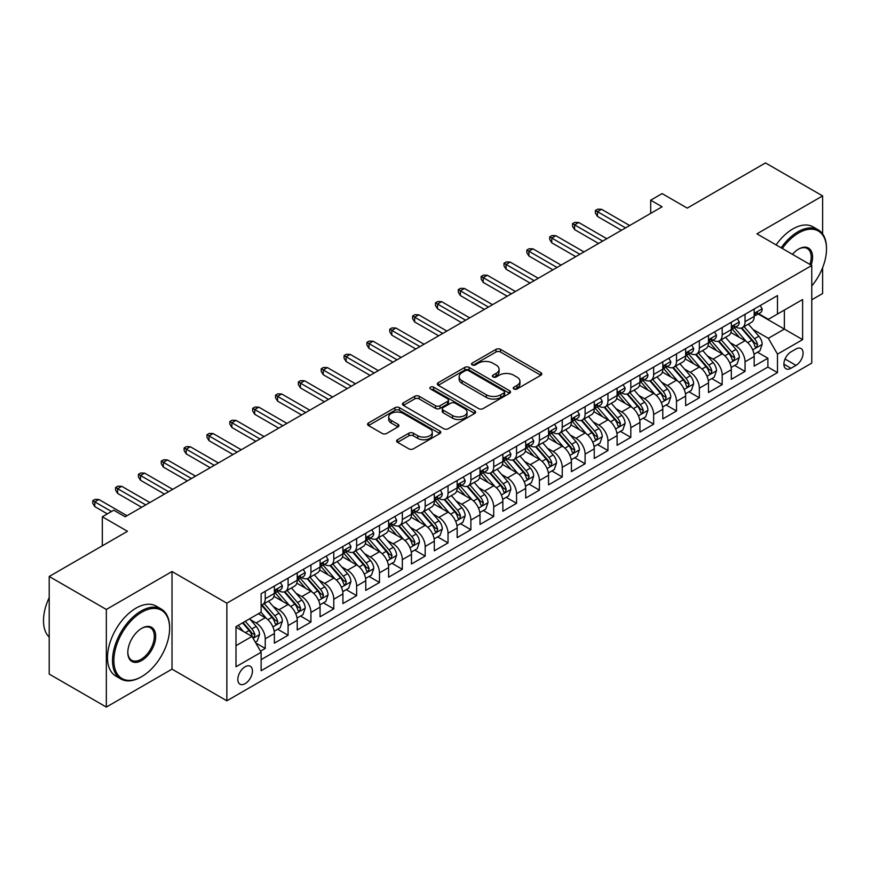 <?xml version="1.0" encoding="UTF-8"?>
<svg xmlns="http://www.w3.org/2000/svg" width="870" height="870" viewBox="0 0 870 870"><rect width="100%" height="100%" fill="white"/><g stroke="black" fill="none" stroke-linecap="round" stroke-linejoin="round"><path stroke-width="1.3" d="M513.887 388.999A2.218 1.283 0 0 0 517.03 388.999L540.857 375.242A3.175 1.827 0 0 0 541.782 373.948A3.175 1.827 0 0 0 540.857 372.654L500.489 349.349A3.175 1.827 0 0 0 496.009 349.349L472.171 363.105A2.218 1.283 0 0 0 471.529 364.008A2.218 1.283 0 0 0 472.171 364.921A2.218 1.283 0 0 0 475.314 364.921L478.402 363.138A10.146 5.862 0 0 1 492.757 363.138L496.117 365.074A10.146 5.862 0 0 1 499.086 369.217A10.146 5.862 0 0 1 496.117 373.36L493.029 375.144A2.218 1.283 0 0 0 492.387 376.058A2.218 1.283 0 0 0 493.029 376.96A2.218 1.283 0 0 0 496.172 376.96L499.26 375.177A10.146 5.862 0 0 1 513.604 375.177L516.976 377.123A10.146 5.862 0 0 1 519.945 381.267A10.146 5.862 0 0 1 516.976 385.41L513.887 387.183A2.218 1.283 0 0 0 513.235 388.096A2.218 1.283 0 0 0 513.887 388.999L513.887 387.183M245.133 683.657A10.342 5.97 120 0 0 251.887 674.544A10.342 5.97 120 0 0 250.299 666.257A10.342 5.97 120 0 0 245.133 666.768A10.342 5.97 120 0 0 238.38 675.881A10.342 5.97 120 0 0 239.968 684.168A10.342 5.97 120 0 0 245.133 683.657M397.546 439.72A3.175 1.827 0 0 0 396.622 441.014A3.175 1.827 0 0 0 397.546 442.319L408.878 448.855A3.175 1.827 0 0 0 413.359 448.855L439.828 433.575A3.175 1.827 0 0 0 440.753 432.281A3.175 1.827 0 0 0 439.828 430.987L399.46 407.682A3.175 1.827 0 0 0 394.969 407.682L368.51 422.961A3.175 1.827 0 0 0 367.575 424.255A3.175 1.827 0 0 0 368.51 425.55L382.191 433.445A3.175 1.827 0 0 0 386.671 433.445L398.003 426.909A3.175 1.827 0 0 0 398.928 425.615A3.175 1.827 0 0 0 398.003 424.321L391.217 420.395A8.482 4.894 0 0 1 388.727 416.937A8.482 4.894 0 0 1 393.969 412.413A8.482 4.894 0 0 1 403.212 413.467L429.791 428.812A8.482 4.894 0 0 1 432.27 432.281A8.482 4.894 0 0 1 427.039 436.805A8.482 4.894 0 0 1 417.796 435.739L413.359 433.184A3.175 1.827 0 0 0 408.878 433.184L397.546 439.72L397.546 442.319M822.618 233.921L822.618 195.913L765.491 162.929L687.246 208.115L662.113 193.597L650.684 200.198L662.113 206.788L125.182 516.78L113.752 510.19L102.334 516.78L102.334 545.805M106.336 609.457L106.336 707.071L172.021 669.139L172.021 571.525L106.336 609.457L49.209 576.473L127.466 531.298L102.334 516.78M172.021 571.525L226.852 603.182L811.764 265.491L811.764 363.105L226.852 700.807L226.852 603.182M822.618 195.913L756.933 233.834L811.764 265.491M478.62 408.585A3.175 1.827 0 0 0 483.111 408.585L509.57 393.305A3.175 1.827 0 0 0 510.505 392.011A3.175 1.827 0 0 0 509.57 390.717L469.202 367.412A3.175 1.827 0 0 0 464.721 367.412L438.252 382.691A3.175 1.827 0 0 0 437.327 383.985A3.175 1.827 0 0 0 438.252 385.279L478.62 408.585M431.4 389.477A2.218 1.283 0 0 1 433.662 389.793L433.662 387.15L474.694 410.847A3.175 1.827 0 0 1 475.629 412.141A3.175 1.827 0 0 1 474.694 413.435L448.235 428.714A3.175 1.827 0 0 1 443.754 428.714L403.386 405.409L414.707 398.917L414.707 396.285L403.386 402.821A3.175 1.827 0 0 0 402.451 404.115A3.175 1.827 0 0 0 403.386 405.409L403.386 402.821M414.707 398.917A3.175 1.827 0 0 1 419.188 398.917L419.188 396.285A3.175 1.827 0 0 0 414.707 396.285M419.188 396.285L435.565 405.735A3.175 1.827 0 0 0 440.046 405.735L447.561 401.396A3.175 1.827 0 0 0 448.496 400.102A3.175 1.827 0 0 0 447.561 398.808L430.519 388.966A2.218 1.283 0 0 1 429.867 388.063A2.218 1.283 0 0 1 431.237 386.878A2.218 1.283 0 0 1 433.662 387.15M106.336 707.071L49.209 674.087L49.209 576.473M811.764 299.791L822.618 293.527L822.618 267.699M260.5 651.173L265.241 648.433L255.758 642.963M250.364 619.657L256.095 622.974A12.919 7.46 60 0 1 265.241 638.808L274.376 633.523L274.376 643.158L288.09 635.241L277.693 629.238M273.213 606.466L278.944 609.783A12.919 7.46 60 0 1 288.09 625.617L297.225 620.332L297.225 629.967L310.938 622.05L300.541 616.047M296.061 593.275L301.792 596.592A12.919 7.46 60 0 1 310.938 612.426L320.073 607.14L320.073 616.776L333.786 608.859L323.39 602.856M318.909 580.083L324.64 583.4A12.919 7.46 60 0 1 333.786 599.234L342.921 593.949L342.921 603.584L356.635 595.667L346.238 589.664M341.758 566.903L347.489 570.209A12.919 7.46 60 0 1 356.635 586.043L365.77 580.758L365.77 590.393L379.483 582.476L369.087 576.473M364.606 553.712L370.337 557.018A12.919 7.46 60 0 1 379.483 572.851L388.618 567.566L388.618 577.201L402.331 569.284L391.935 563.281M387.454 540.52L393.186 543.826A12.919 7.46 60 0 1 402.331 559.66L411.466 554.375L411.466 564.01L425.18 556.093L414.783 550.09M410.303 527.329L416.034 530.635A12.919 7.46 60 0 1 425.18 546.469L434.315 541.194L434.315 550.819L448.028 542.902L437.632 536.899M433.151 514.137L438.882 517.443A12.919 7.46 60 0 1 448.028 533.277L457.163 528.003L457.163 537.627L470.877 529.71L460.48 523.707M456 500.946L461.731 504.252A12.919 7.46 60 0 1 470.877 520.086L480.012 514.812L480.012 524.436L493.714 516.519L483.328 510.516M478.848 487.755L484.579 491.061A12.919 7.46 60 0 1 493.714 506.895L502.86 501.62L502.86 511.245L516.562 503.328L506.166 497.325M501.696 474.563L507.428 477.869A12.919 7.46 60 0 1 516.562 493.703L525.708 488.429L525.708 498.053L539.411 490.136L529.014 484.133M524.545 461.372L530.276 464.678A12.919 7.46 60 0 1 539.411 480.512L548.557 475.237L548.557 484.862L562.259 476.945L551.863 470.942M547.382 448.18L553.124 451.486A12.919 7.46 60 0 1 562.259 467.32L571.405 462.046L571.405 471.671L585.108 463.753L574.711 457.75M570.231 434.989L575.973 438.295A12.919 7.46 60 0 1 585.108 454.129L594.254 448.855L594.254 458.479L607.956 450.562L597.559 444.559M593.079 421.798L598.821 425.104A12.919 7.46 60 0 1 607.956 440.938L617.102 435.663L617.102 445.288L630.804 437.371L620.408 431.368M615.927 408.606L621.669 411.912A12.919 7.46 60 0 1 630.804 427.746L639.95 422.472L639.95 432.096L653.653 424.179L643.256 418.176M638.776 395.415L644.518 398.721A12.919 7.46 60 0 1 653.653 414.555L662.799 409.281L662.799 418.905L676.501 410.988L666.105 404.996M661.624 382.224L667.366 385.53A12.919 7.46 60 0 1 676.501 401.364L685.647 396.089L685.647 405.714L699.35 397.797L688.953 391.804M684.472 369.032L690.214 372.338A12.919 7.46 60 0 1 699.35 388.172L708.495 382.898L708.495 392.522L722.198 384.605L711.801 378.613M707.321 355.841L713.063 359.147A12.919 7.46 60 0 1 722.198 374.981L731.333 369.706L731.333 379.331L745.046 371.414L745.046 361.789A12.919 7.46 -120 0 0 735.911 345.955L730.169 342.649M734.65 365.422L745.046 371.414M274.376 633.523A12.919 7.46 -120 0 0 265.241 617.7L258.39 613.741M297.225 620.332A12.919 7.46 -120 0 0 288.09 604.509L273.963 596.352M320.073 607.14A12.919 7.46 -120 0 0 310.938 591.317L296.8 583.161M342.921 593.949A12.919 7.46 -120 0 0 333.786 578.126L319.649 569.97M365.77 580.758A12.919 7.46 -120 0 0 356.635 564.934L342.497 556.778M388.618 567.566A12.919 7.46 -120 0 0 379.483 551.743L365.346 543.587M411.466 554.375A12.919 7.46 -120 0 0 402.331 538.552L388.194 530.395M434.315 541.194A12.919 7.46 -120 0 0 425.18 525.36L411.042 517.204M457.163 528.003A12.919 7.46 -120 0 0 448.028 512.169L433.891 504.013M480.012 514.812A12.919 7.46 -120 0 0 470.877 498.978L456.739 490.821M502.86 501.62A12.919 7.46 -120 0 0 493.714 485.786L479.587 477.63M525.708 488.429A12.919 7.46 -120 0 0 516.562 472.595L502.436 464.439M548.557 475.237A12.919 7.46 -120 0 0 539.411 459.403L525.284 451.247M571.405 462.046A12.919 7.46 -120 0 0 562.259 446.212L548.133 438.056M594.254 448.855A12.919 7.46 -120 0 0 585.108 433.021L570.981 424.864M617.102 435.663A12.919 7.46 -120 0 0 607.956 419.829L593.829 411.673M639.95 422.472A12.919 7.46 -120 0 0 630.804 406.638L616.678 398.482M662.799 409.281A12.919 7.46 -120 0 0 653.653 393.447L639.526 385.29M685.647 396.089A12.919 7.46 -120 0 0 676.501 380.255L662.375 372.099M708.495 382.898A12.919 7.46 -120 0 0 699.35 367.064L685.223 358.908M731.333 369.706A12.919 7.46 -120 0 0 722.198 353.872L708.071 345.716M795.996 348.99L790.971 351.893A10.016 5.785 120 0 0 784.425 360.724A10.016 5.785 120 0 0 785.958 368.749A10.016 5.785 120 0 0 790.971 368.249L795.996 365.356A10.016 5.785 120 0 0 802.542 356.526A10.016 5.785 120 0 0 801.009 348.5A10.016 5.785 120 0 0 795.996 348.99M235.998 645.66L251.985 636.427L261.13 652.261L261.13 670.726L777.486 372.61L777.486 354.133L768.351 338.31L753.018 329.458M261.13 652.261L235.998 666.768L235.998 626.672L261.13 612.154L261.13 593.688L777.486 295.572L777.486 314.037L802.618 299.53L802.618 339.626L777.486 354.133M278.824 590.719L278.944 590.784A12.919 7.46 60 0 0 285.414 591.426L294.549 586.152A12.919 7.46 -120 0 0 297.225 580.236L297.225 572.851M301.672 577.528L301.792 577.593A12.919 7.46 60 0 0 308.263 578.235L317.398 572.96A12.919 7.46 -120 0 0 320.073 567.044L320.073 559.66M324.521 564.336L324.64 564.402A12.919 7.46 60 0 0 331.111 565.043L340.246 559.769A12.919 7.46 -120 0 0 342.921 553.853L342.921 546.469M347.369 551.145L347.489 551.21A12.919 7.46 60 0 0 353.959 551.852L363.094 546.577A12.919 7.46 -120 0 0 365.77 540.661L365.77 533.277M370.218 537.954L370.337 538.019A12.919 7.46 60 0 0 376.808 538.66L385.943 533.386A12.919 7.46 -120 0 0 388.618 527.47L388.618 520.086M393.066 524.762L393.186 524.827A12.919 7.46 60 0 0 399.645 525.469L408.791 520.195A12.919 7.46 -120 0 0 411.466 514.279L411.466 506.895M415.914 511.571L416.034 511.636A12.919 7.46 60 0 0 422.494 512.278L431.64 507.003A12.919 7.46 -120 0 0 434.315 501.087L434.315 493.703M438.763 498.379L438.882 498.445A12.919 7.46 60 0 0 445.342 499.086L454.488 493.812A12.919 7.46 -120 0 0 457.163 487.896L457.163 480.512M461.611 485.188L461.731 485.253A12.919 7.46 60 0 0 468.19 485.895L477.336 480.621A12.919 7.46 -120 0 0 480.012 474.705L480.012 467.32M484.459 471.997L484.579 472.062A12.919 7.46 60 0 0 491.039 472.704L500.185 467.429A12.919 7.46 -120 0 0 502.86 461.513L502.86 454.129M507.308 458.805L507.428 458.871A12.919 7.46 60 0 0 513.887 459.512L523.033 454.238A12.919 7.46 -120 0 0 525.708 448.322L525.708 440.938M530.156 445.614L530.276 445.69A12.919 7.46 60 0 0 536.736 446.321L545.881 441.046A12.919 7.46 -120 0 0 548.557 435.13L548.557 427.746M553.005 432.423L553.124 432.499A12.919 7.46 60 0 0 559.584 433.129L568.73 427.855A12.919 7.46 -120 0 0 571.405 421.939L571.405 414.555M575.853 419.231L575.973 419.307A12.919 7.46 60 0 0 582.432 419.938L591.578 414.664A12.919 7.46 -120 0 0 594.254 408.748L594.254 401.364M598.701 406.04L598.821 406.116A12.919 7.46 60 0 0 605.281 406.747L614.427 401.472A12.919 7.46 -120 0 0 617.102 395.556L617.102 388.172M621.55 392.849L621.669 392.925A12.919 7.46 60 0 0 628.129 393.555L637.264 388.281A12.919 7.46 -120 0 0 639.95 382.365L639.95 374.981M644.398 379.657L644.518 379.733A12.919 7.46 60 0 0 650.977 380.364L660.112 375.09A12.919 7.46 -120 0 0 662.799 369.174L662.799 361.789M667.246 366.466L667.366 366.542A12.919 7.46 60 0 0 673.826 367.173L682.961 361.898A12.919 7.46 -120 0 0 685.647 355.982L685.647 348.598M690.095 353.274L690.214 353.351A12.919 7.46 60 0 0 696.674 353.992L705.809 348.707A12.919 7.46 -120 0 0 708.495 342.791L708.495 335.407M712.943 340.083L713.063 340.159A12.919 7.46 60 0 0 719.523 340.801L728.658 335.515A12.919 7.46 -120 0 0 731.333 329.599L731.333 322.215M261.13 659.645L767.895 367.064L767.895 358.222L754.181 366.139L754.181 356.515A12.919 7.46 -120 0 0 745.046 340.681L730.92 332.525M735.792 326.892L735.911 326.968A12.919 7.46 -120 0 0 742.371 327.609A12.919 7.46 -120 0 0 745.046 321.683L745.046 314.298M742.371 327.609L751.506 322.324A12.919 7.46 -120 0 0 754.181 316.408L754.181 309.024M265.241 591.317L265.241 598.701A12.919 7.46 60 0 1 262.566 604.617A12.919 7.46 60 0 1 261.13 605.139M262.566 604.617L271.701 599.343A12.919 7.46 -120 0 0 274.376 593.427L274.376 586.043M288.09 578.126L288.09 585.51A12.919 7.46 60 0 1 285.414 591.426M310.938 564.934L310.938 572.319A12.919 7.46 60 0 1 308.263 578.235M333.786 551.743L333.786 559.127A12.919 7.46 60 0 1 331.111 565.043M356.635 538.552L356.635 545.936A12.919 7.46 60 0 1 353.959 551.852M379.483 525.36L379.483 532.744A12.919 7.46 60 0 1 376.808 538.66M402.331 512.169L402.331 519.553A12.919 7.46 60 0 1 399.645 525.469M425.18 498.978L425.18 506.362A12.919 7.46 60 0 1 422.494 512.278M448.028 485.786L448.028 493.17A12.919 7.46 60 0 1 445.342 499.086M470.877 472.595L470.877 479.979A12.919 7.46 60 0 1 468.19 485.895M493.714 459.403L493.714 466.788A12.919 7.46 60 0 1 491.039 472.704M516.562 446.212L516.562 453.596A12.919 7.46 60 0 1 513.887 459.512M539.411 433.021L539.411 440.405A12.919 7.46 60 0 1 536.736 446.321M562.259 419.829L562.259 427.213A12.919 7.46 60 0 1 559.584 433.129M585.108 406.638L585.108 414.022A12.919 7.46 60 0 1 582.432 419.938M607.956 393.447L607.956 400.831A12.919 7.46 60 0 1 605.281 406.747M630.804 380.255L630.804 387.639A12.919 7.46 60 0 1 628.129 393.555M653.653 367.064L653.653 374.448A12.919 7.46 60 0 1 650.977 380.364M676.501 353.872L676.501 361.257A12.919 7.46 60 0 1 673.826 367.173M699.35 340.681L699.35 348.065A12.919 7.46 60 0 1 696.674 353.992M722.198 327.49L722.198 334.874A12.919 7.46 60 0 1 719.523 340.801M722.198 374.981L722.198 384.605M699.35 388.172L699.35 397.797M676.501 401.364L676.501 410.988M653.653 414.555L653.653 424.179M630.804 427.746L630.804 437.371M607.956 440.938L607.956 450.562M585.108 454.129L585.108 463.753M562.259 467.32L562.259 476.945M539.411 480.512L539.411 490.136M516.562 493.703L516.562 503.328M493.714 506.895L493.714 516.519M470.877 520.086L470.877 529.71M448.028 533.277L448.028 542.902M425.18 546.469L425.18 556.093M402.331 559.66L402.331 569.284M379.483 572.851L379.483 582.476M356.635 586.043L356.635 595.667M333.786 599.234L333.786 608.859M310.938 612.426L310.938 622.05M288.09 625.617L288.09 635.241M265.241 638.808L265.241 648.433M251.985 636.427L235.998 627.194M768.351 338.31L784.348 329.077L784.348 310.079L802.618 299.53M758.183 313.972L802.618 339.626M758.64 313.7L768.351 319.312L777.486 314.037M172.021 669.139L226.852 700.807M650.684 200.198L650.684 213.389M757.498 352.23L767.895 358.222M767.895 367.064L777.486 372.61M514.779 389.314L516.976 388.042A10.146 5.862 0 0 0 519.945 383.898L519.945 381.267M499.086 369.217L499.086 371.86A10.146 5.862 0 0 1 496.117 376.003L493.921 377.275M540.814 375.264L500.489 351.98A3.175 1.827 0 0 0 496.009 351.98L473.062 365.226M509.526 393.327L469.202 370.044A3.175 1.827 0 0 0 464.721 370.044L438.295 385.301M503.969 392.914A2.218 1.283 0 0 0 504.611 392.011A2.218 1.283 0 0 0 503.969 391.108L468.528 370.642A2.218 1.283 0 0 0 465.396 370.642L462.144 372.523A10.146 5.862 0 0 0 459.164 376.666A10.146 5.862 0 0 0 462.144 380.81L486.363 394.795A10.146 5.862 0 0 0 500.718 394.795L503.969 392.914L503.969 395.556A2.218 1.283 0 0 0 504.611 394.654L504.611 392.011M459.164 376.666L459.164 379.309A10.146 5.862 0 0 0 462.144 383.452L462.144 380.81M503.969 395.556L500.718 397.438A10.146 5.862 0 0 1 486.363 397.438L462.144 383.452M419.188 398.917L435.565 408.378A3.175 1.827 0 0 0 440.046 408.378L447.561 404.039A3.175 1.827 0 0 0 448.496 402.745L448.496 400.102M433.662 389.793L474.661 413.467M452.552 415.545A8.482 4.894 0 0 0 461.796 416.61A8.482 4.894 0 0 0 467.038 412.075A8.482 4.894 0 0 0 464.547 408.617L455.184 403.212A3.175 1.827 0 0 0 450.703 403.212L443.189 407.551A3.175 1.827 0 0 0 442.264 408.846A3.175 1.827 0 0 0 443.189 410.14L452.552 415.545L452.552 418.187A8.482 4.894 0 0 0 461.796 419.242A8.482 4.894 0 0 0 467.038 414.718L467.038 412.075M442.264 408.846L442.264 411.477A3.175 1.827 0 0 0 443.189 412.771L443.189 410.14M452.552 418.187L443.189 412.771M432.27 432.281L432.27 434.913A8.482 4.894 0 0 1 427.039 439.448A8.482 4.894 0 0 1 417.796 438.382L413.359 435.826A3.175 1.827 0 0 0 408.878 435.826L397.59 442.341M388.727 416.937L388.727 419.579A8.482 4.894 0 0 0 391.217 423.037L391.217 420.395M397.96 426.931L391.217 423.037M439.785 433.597L399.46 410.314A3.175 1.827 0 0 0 394.969 410.314L368.554 425.571M753.996 354.253L759.901 350.838L762.185 344.248A8.559 4.948 -120 0 0 758.847 336.201L748.407 324.118M746.319 341.519L734.389 327.707M739.522 337.495L732.605 329.48A20.521 11.843 -120 0 0 731.964 328.762M741.207 328.066L751.767 340.29A8.559 4.948 60 0 1 754.823 346.195L755.443 347.206L756.596 347.043L757.563 344.607A8.559 4.948 -120 0 0 754.507 338.713L744.067 326.62M741.827 327.87L753.17 341.007A4.361 2.523 60 0 1 754.268 342.715L757.563 344.607M760.239 305.533L762.185 308.894A8.559 4.948 60 0 1 760.413 312.678L756.073 315.19A8.559 4.948 -120 0 0 757.563 313.211L757.379 312.45M754.475 315.592L754.507 315.592A8.559 4.948 -120 0 0 756.073 315.19M756.454 312.58L757.563 313.211C757.02 311.928 756.106 312.45 754.823 314.799A8.559 4.948 60 0 1 754.181 316.017M625.552 227.896L597.451 211.671L597.451 216.423L595.395 213.128L595.395 210.486L597.451 211.671L601.561 209.3L629.662 225.526M597.451 216.423L621.441 230.278M595.395 210.486L597.679 209.17L601.561 209.3M811.764 285.969A39.422 22.761 120 0 0 826.5 249.07A39.422 22.761 120 0 0 798.627 232.975A39.422 22.761 120 0 0 782.304 248.483M781.129 247.809A40.39 23.316 -60 0 1 797.942 231.79A40.39 23.316 -60 0 1 818.137 229.789A40.39 23.316 -60 0 1 826.5 248.276A40.39 23.316 -60 0 1 826.5 248.679M792.429 254.334A19.706 11.375 -60 0 1 798.627 249.07L798.627 249.07A19.706 11.375 -60 0 1 811.112 265.111M776.105 244.905A40.39 23.316 -60 0 1 792.918 228.886A40.39 23.316 -60 0 1 813.113 226.885L818.137 229.789M809.905 264.426A18.738 10.821 120 0 0 807.306 248.537A18.738 10.821 120 0 0 798.279 249.277M141.06 676.99L141.745 676.599A39.422 22.761 120 0 0 169.617 628.314A39.422 22.761 120 0 0 141.745 612.219A39.422 22.761 120 0 0 113.872 660.504A39.422 22.761 120 0 0 141.745 676.599L141.06 676.99A40.39 23.316 -60 0 1 120.865 678.991A40.39 23.316 -60 0 1 114.677 646.627A40.39 23.316 -60 0 1 141.06 611.034A40.39 23.316 -60 0 1 161.254 609.033A40.39 23.316 -60 0 1 169.617 627.52A40.39 23.316 -60 0 1 169.617 627.922M141.745 660.504A19.706 11.375 -60 0 1 127.814 652.457A19.706 11.375 -60 0 1 141.745 628.314L141.745 628.314A19.706 11.375 -60 0 1 155.686 636.361A19.706 11.375 -60 0 1 141.745 660.504M127.814 652.054A18.738 10.821 120 0 0 131.685 660.243A18.738 10.821 120 0 0 141.06 659.319A18.738 10.821 120 0 0 153.305 642.799A18.738 10.821 120 0 0 150.434 627.781A18.738 10.821 120 0 0 141.397 628.521M120.865 678.991L115.84 676.088A40.39 23.316 -60 0 1 109.653 643.724A40.39 23.316 -60 0 1 136.035 608.13A40.39 23.316 -60 0 1 156.23 606.129L161.254 609.033M49.209 637.155A40.39 23.316 -60 0 1 49.209 597.581M731.148 367.444L737.053 364.03L739.337 357.439A8.559 4.948 -120 0 0 735.998 349.392L725.558 337.31M723.47 354.71L711.54 340.899M716.684 350.686L709.757 342.671A20.521 11.843 -120 0 0 709.115 341.953M718.359 341.257L728.919 353.481A8.559 4.948 60 0 1 731.975 359.386L732.594 360.397L733.747 360.234L734.715 357.798A8.559 4.948 -120 0 0 731.659 351.904L721.219 339.811M718.979 341.062L730.321 354.199A4.361 2.523 60 0 1 731.42 355.906L734.715 357.798M708.3 380.636L714.205 377.221L716.488 370.631A8.559 4.948 -120 0 0 713.15 362.583L702.71 350.501M700.622 367.901L688.692 354.09M693.836 363.877L686.908 355.863A20.521 11.843 -120 0 0 686.267 355.145M695.511 354.449L706.07 366.672A8.559 4.948 60 0 1 709.126 372.577L709.746 373.589L710.899 373.426L711.867 370.99A8.559 4.948 -120 0 0 708.811 365.096L698.371 353.002M696.13 354.253L707.473 367.39A4.361 2.523 60 0 1 708.571 369.097L711.867 370.99M685.451 393.827L691.356 390.412L693.64 383.822A8.559 4.948 -120 0 0 690.301 375.775L679.861 363.693M677.773 381.093L665.844 367.281M670.987 377.069L664.06 369.054A20.521 11.843 -120 0 0 663.418 368.336M672.662 367.64L683.222 379.864A8.559 4.948 60 0 1 686.278 385.769L686.898 386.78L688.05 386.617L689.018 384.181A8.559 4.948 -120 0 0 685.962 378.287L675.522 366.194M673.282 367.444L684.625 380.581A4.361 2.523 60 0 1 685.723 382.289L689.018 384.181M662.603 407.019L668.508 403.604L670.792 397.014A8.559 4.948 -120 0 0 667.453 388.966L657.013 376.884M654.925 394.284L642.995 380.473M648.139 390.26L641.212 382.245A20.521 11.843 -120 0 0 640.57 381.528M649.814 380.832L660.373 393.055A8.559 4.948 60 0 1 663.429 398.96L664.049 399.972L665.202 399.808L666.17 397.372A8.559 4.948 -120 0 0 663.114 391.478L652.674 379.385M650.434 380.636L661.776 393.773A4.361 2.523 60 0 1 662.875 395.48L666.17 397.372M737.39 318.724L739.337 322.085A8.559 4.948 60 0 1 737.564 325.869L733.225 328.381A8.559 4.948 -120 0 0 734.715 326.402L734.53 325.641M731.626 328.784L731.659 328.784A8.559 4.948 -120 0 0 733.225 328.381M733.606 325.772L734.715 326.402C734.171 325.119 733.258 325.641 731.975 327.99A8.559 4.948 60 0 1 731.333 329.208M602.703 241.088L574.602 224.862L574.602 229.615L572.547 226.32L572.547 223.677L574.602 224.862L578.713 222.492L606.814 238.717M574.602 229.615L598.593 243.459M572.547 223.677L574.831 222.361L578.713 222.492M714.542 331.916L716.488 335.276A8.559 4.948 60 0 1 714.716 339.061L710.377 341.573A8.559 4.948 -120 0 0 711.867 339.594L711.682 338.832M708.778 341.975L708.811 341.975A8.559 4.948 -120 0 0 710.377 341.573M710.757 338.963L711.867 339.594C711.323 338.31 710.409 338.832 709.126 341.181A8.559 4.948 60 0 1 708.495 342.399M579.855 254.279L551.754 238.054L551.754 242.806L549.699 239.511L549.699 236.868L551.754 238.054L555.865 235.683L583.966 251.908M551.754 242.806L575.744 256.65M549.699 236.868L551.982 235.552L555.865 235.683M691.693 345.096L693.64 348.468A8.559 4.948 60 0 1 691.867 352.252L687.528 354.764A8.559 4.948 -120 0 0 689.018 352.785L688.833 352.024M685.93 355.167L685.962 355.156A8.559 4.948 -120 0 0 687.528 354.764M687.909 352.154L689.018 352.785C688.475 351.502 687.561 352.024 686.278 354.373A8.559 4.948 60 0 1 685.647 355.591M557.007 267.471L528.906 251.245L528.906 255.997L526.85 252.702L526.85 250.06L528.906 251.245L533.016 248.874L561.117 265.1M528.906 255.997L552.896 269.841M526.85 250.06L529.134 248.744L533.016 248.874M668.845 358.288L670.792 361.659A8.559 4.948 60 0 1 669.019 365.443L664.68 367.956A8.559 4.948 -120 0 0 666.17 365.976L665.985 365.215M663.081 368.347L663.114 368.347A8.559 4.948 -120 0 0 664.68 367.956M665.061 365.346L666.17 365.976C665.626 364.693 664.713 365.215 663.429 367.564A8.559 4.948 60 0 1 662.799 368.782M534.158 280.662L506.057 264.436L506.057 269.189L504.002 265.894L504.002 263.251L506.057 264.436L510.168 262.066L538.269 278.291M506.057 269.189L530.047 283.033M504.002 263.251L506.286 261.935L510.168 262.066M639.754 420.21L645.66 416.795L647.943 410.205A8.559 4.948 -120 0 0 644.605 402.157L634.165 390.075M632.077 407.475L620.147 393.664M625.291 403.452L618.363 395.437A20.521 11.843 -120 0 0 617.722 394.719M626.965 394.023L637.525 406.246A8.559 4.948 60 0 1 640.581 412.152L641.201 413.163L642.354 413L643.321 410.564A8.559 4.948 -120 0 0 640.266 404.67L629.826 392.577M627.585 393.827L638.928 406.964A4.361 2.523 60 0 1 640.037 408.672L643.321 410.564M645.997 371.479L647.943 374.85A8.559 4.948 60 0 1 646.171 378.635L641.832 381.147A8.559 4.948 -120 0 0 643.321 379.168L643.137 378.406M640.233 381.538L640.266 381.538A8.559 4.948 -120 0 0 641.832 381.147M642.212 378.537L643.321 379.168C642.778 377.885 641.864 378.406 640.581 380.755A8.559 4.948 60 0 1 639.95 381.974M511.31 293.853L483.209 277.628L483.209 282.38L481.153 279.085L481.153 276.442L483.209 277.628L487.32 275.257L515.421 291.483M483.209 282.38L507.199 296.224M481.153 276.442L483.437 275.127L487.32 275.257M616.906 433.401L622.811 429.987L625.095 423.396A8.559 4.948 -120 0 0 621.756 415.349L611.316 403.267M609.228 420.667L597.298 406.855M602.442 416.643L595.515 408.628A20.521 11.843 -120 0 0 594.873 407.91M604.117 407.214L614.677 419.438A8.559 4.948 60 0 1 617.733 425.343L618.352 426.354L619.505 426.191L620.473 423.755A8.559 4.948 -120 0 0 617.417 417.861L606.977 405.768M604.737 407.019L616.08 420.156A4.361 2.523 60 0 1 617.189 421.863L620.473 423.755M623.148 384.671L625.095 388.042A8.559 4.948 60 0 1 623.322 391.826L618.983 394.338A8.559 4.948 -120 0 0 620.473 392.359L620.288 391.598M617.385 394.73L617.417 394.73A8.559 4.948 -120 0 0 618.983 394.338M619.364 391.717L620.473 392.359C619.929 391.076 619.016 391.598 617.733 393.947A8.559 4.948 60 0 1 617.102 395.165M488.462 307.045L460.36 290.819L460.36 295.572L458.305 292.276L458.305 289.634L460.36 290.819L464.471 288.448L492.572 304.674M460.36 295.572L484.351 309.415M458.305 289.634L460.589 288.318L464.471 288.448M594.058 446.593L599.963 443.178L602.247 436.588A8.559 4.948 -120 0 0 598.908 428.54L588.468 416.458M586.38 433.858L574.45 420.047M579.594 429.834L572.667 421.819A20.521 11.843 -120 0 0 572.036 421.102M581.269 420.406L591.828 432.629A8.559 4.948 60 0 1 594.884 438.534L595.504 439.546L596.657 439.383L597.625 436.947A8.559 4.948 -120 0 0 594.569 431.052L584.129 418.959M581.889 420.21L593.231 433.347A4.361 2.523 60 0 1 594.34 435.054L597.625 436.947M600.3 397.862L602.247 401.233A8.559 4.948 60 0 1 600.474 405.018L596.135 407.53A8.559 4.948 -120 0 0 597.625 405.55L597.44 404.789M594.536 407.921L594.569 407.921A8.559 4.948 -120 0 0 596.135 407.53M596.515 404.909L597.625 405.55C597.081 404.267 596.168 404.789 594.884 407.138A8.559 4.948 60 0 1 594.254 408.356M465.613 320.236L437.512 304.011L437.512 308.763L435.457 305.468L435.457 302.825L437.512 304.011L441.623 301.64L469.724 317.865M437.512 308.763L461.502 322.607M435.457 302.825L437.74 301.509L441.623 301.64M571.209 459.784L577.114 456.369L579.398 449.779A8.559 4.948 -120 0 0 576.06 441.732L565.62 429.649M563.532 447.049L551.602 433.238M556.746 443.026L549.818 435.011A20.521 11.843 -120 0 0 549.188 434.293M558.42 433.597L568.98 445.821A8.559 4.948 60 0 1 572.036 451.726L572.656 452.737L573.808 452.574L574.776 450.138A8.559 4.948 -120 0 0 571.721 444.244L561.28 432.151M559.04 433.401L570.394 446.538A4.361 2.523 60 0 1 571.492 448.246L574.776 450.138M577.452 411.053L579.398 414.424A8.559 4.948 60 0 1 577.626 418.209L573.286 420.721A8.559 4.948 -120 0 0 574.776 418.742L574.591 417.981M571.688 421.113L571.721 421.113A8.559 4.948 -120 0 0 573.286 420.721M573.667 418.1L574.776 418.742C574.233 417.459 573.319 417.981 572.036 420.33A8.559 4.948 60 0 1 571.405 421.548M442.765 333.428L414.664 317.202L414.664 321.954L412.608 318.648L412.608 316.017L414.664 317.202L418.774 314.831L446.875 331.057M414.664 321.954L438.654 335.798M412.608 316.017L414.892 314.701L418.774 314.831M548.361 472.965L554.266 469.561L556.55 462.96A8.559 4.948 -120 0 0 553.211 454.923L542.771 442.841M540.683 460.241L528.753 446.43M533.897 456.217L526.97 448.202A20.521 11.843 -120 0 0 526.339 447.484M535.572 446.788L546.132 459.012A8.559 4.948 60 0 1 549.188 464.917L549.807 465.928L550.971 465.765L551.928 463.329A8.559 4.948 -120 0 0 548.872 457.435L538.432 445.342M536.192 446.593L547.545 459.73A4.361 2.523 60 0 1 548.644 461.437L551.928 463.329M554.614 424.245L556.55 427.616A8.559 4.948 60 0 1 554.777 431.4L550.438 433.902A8.559 4.948 -120 0 0 551.928 431.933L551.743 431.172M548.839 434.304L548.872 434.304A8.559 4.948 -120 0 0 550.438 433.902M550.819 431.292L551.928 431.933C551.384 430.65 550.471 431.172 549.188 433.521A8.559 4.948 60 0 1 548.557 434.739M419.916 346.619L391.815 330.393L391.815 335.146L389.76 331.84L389.76 329.208L391.815 330.393L395.926 328.023L424.038 344.248M391.815 335.146L415.806 348.99M389.76 329.208L392.044 327.892L395.926 328.023M525.513 486.156L531.418 482.752L533.701 476.151A8.559 4.948 -120 0 0 530.363 468.114L519.934 456.032M517.835 473.432L505.905 459.621M511.049 469.408L504.121 461.394A20.521 11.843 -120 0 0 503.491 460.676M512.724 459.98L523.283 472.203A8.559 4.948 60 0 1 526.339 478.108L526.959 479.12L528.123 478.957L529.08 476.521A8.559 4.948 -120 0 0 526.024 470.626L515.584 458.533M513.343 459.784L524.697 472.921A4.361 2.523 60 0 1 525.795 474.628L529.08 476.521M531.766 437.436L533.701 440.807A8.559 4.948 60 0 1 531.929 444.592L527.59 447.093A8.559 4.948 -120 0 0 529.08 445.125L528.895 444.363M525.991 447.495L526.024 447.495A8.559 4.948 -120 0 0 527.59 447.093M527.97 444.483L529.08 445.125C528.536 443.83 527.622 444.363 526.339 446.712A8.559 4.948 60 0 1 525.708 447.93M397.068 359.81L368.967 343.585L368.967 348.337L366.912 345.031L366.912 342.399L368.967 343.585L373.078 341.214L401.19 357.439M368.967 348.337L392.957 362.181M366.912 342.399L369.195 341.083L373.078 341.214M502.664 499.347L508.569 495.943L510.853 489.342A8.559 4.948 -120 0 0 507.514 481.306L497.085 469.224M494.986 486.624L483.057 472.812M488.2 482.6L481.273 474.585A20.521 11.843 -120 0 0 480.642 473.867M489.875 473.171L500.435 485.395A8.559 4.948 60 0 1 503.491 491.3L504.111 492.311L505.274 492.148L506.231 489.712A8.559 4.948 -120 0 0 503.175 483.818L492.735 471.725M490.495 472.975L501.849 486.112A4.361 2.523 60 0 1 502.947 487.809L506.231 489.712M508.917 450.627L510.853 453.999A8.559 4.948 60 0 1 509.08 457.783L504.741 460.284A8.559 4.948 -120 0 0 506.231 458.316L506.046 457.555M503.143 460.687L503.175 460.687A8.559 4.948 -120 0 0 504.741 460.284M505.122 457.674L506.231 458.316C505.698 457.022 504.774 457.555 503.491 459.904A8.559 4.948 60 0 1 502.86 461.122M374.22 373.002L346.119 356.776L346.119 361.528L344.063 358.222L344.063 355.591L346.119 356.776L350.229 354.405L378.341 370.631M346.119 361.528L370.109 375.372M344.063 355.591L346.347 354.275L350.229 354.405M479.816 512.539L485.721 509.135L488.005 502.534A8.559 4.948 -120 0 0 484.677 494.497L474.237 482.415M472.138 499.815L460.208 486.004M465.352 495.791L458.425 487.776A20.521 11.843 -120 0 0 457.794 487.059M467.027 486.363L477.587 498.586A8.559 4.948 60 0 1 480.642 504.491L481.262 505.503L482.426 505.339L483.383 502.903A8.559 4.948 -120 0 0 480.327 497.009L469.887 484.916M467.647 486.167L479 499.304A4.361 2.523 60 0 1 480.099 501L483.383 502.903M486.069 463.819L488.005 467.19A8.559 4.948 60 0 1 486.232 470.974L481.893 473.476A8.559 4.948 -120 0 0 483.383 471.507L483.198 470.746M480.294 473.878L480.327 473.878A8.559 4.948 -120 0 0 481.893 473.476M482.274 470.866L483.383 471.507C482.85 470.213 481.936 470.746 480.642 473.095A8.559 4.948 60 0 1 480.012 474.313M351.371 386.193L323.27 369.967L323.27 374.72L321.215 371.414L321.215 368.782L323.27 369.967L327.381 367.597L355.493 383.822M323.27 374.72L347.26 388.564M321.215 368.782L323.499 367.466L327.381 367.597M456.967 525.73L462.873 522.326L465.156 515.725A8.559 4.948 -120 0 0 461.829 507.688L451.389 495.606M449.29 513.006L437.36 499.195M442.504 508.983L435.576 500.968A20.521 11.843 -120 0 0 434.946 500.25M444.178 499.554L454.738 511.777A8.559 4.948 60 0 1 457.794 517.683L458.414 518.694L459.577 518.531L460.534 516.095A8.559 4.948 -120 0 0 457.479 510.201L447.039 498.108M444.798 499.358L456.152 512.495A4.361 2.523 60 0 1 457.25 514.192L460.534 516.095M463.221 477.01L465.156 480.381A8.559 4.948 60 0 1 463.384 484.166L459.045 486.667A8.559 4.948 -120 0 0 460.534 484.699L460.36 483.937M457.446 487.069L457.479 487.069A8.559 4.948 -120 0 0 459.045 486.667M459.425 484.057L460.534 484.699C460.002 483.405 459.088 483.937 457.794 486.286A8.559 4.948 60 0 1 457.163 487.504M328.523 399.384L300.422 383.159L300.422 387.911L298.366 384.605L298.366 381.974L300.422 383.159L304.543 380.788L332.644 397.014M300.422 387.911L324.412 401.755M298.366 381.974L300.65 380.647L304.543 380.788M434.119 538.921L440.024 535.518L442.308 528.916A8.559 4.948 -120 0 0 438.98 520.88L428.54 508.798M426.441 526.198L414.512 512.386M419.655 522.174L412.728 514.159A20.521 11.843 -120 0 0 412.097 513.441M421.33 512.745L431.89 524.969A8.559 4.948 60 0 1 434.946 530.874L435.565 531.885L436.729 531.722L437.686 529.286A8.559 4.948 -120 0 0 434.63 523.392L424.19 511.299M421.95 512.55L433.303 525.687A4.361 2.523 60 0 1 434.402 527.383L437.686 529.286M440.372 490.201L442.308 493.573A8.559 4.948 60 0 1 440.535 497.357L436.196 499.858A8.559 4.948 -120 0 0 437.686 497.89L437.512 497.129M434.598 500.261L434.63 500.261A8.559 4.948 -120 0 0 436.196 499.858M436.577 497.248L437.686 497.89C437.153 496.596 436.24 497.129 434.946 499.478A8.559 4.948 60 0 1 434.315 500.696M305.685 412.576L277.573 396.35L277.573 401.103L275.518 397.797L275.518 395.165L277.573 396.35L281.695 393.979L309.796 410.205M277.573 401.103L301.564 414.946M275.518 395.165L277.802 393.838L281.695 393.979M411.271 552.113L417.176 548.709L419.46 542.108A8.559 4.948 -120 0 0 416.132 534.071L405.692 521.989M403.593 539.389L391.663 525.567M396.807 535.365L389.88 527.351A20.521 11.843 -120 0 0 389.249 526.633M398.482 525.937L409.041 538.16A8.559 4.948 60 0 1 412.097 544.054L412.717 545.077L413.881 544.914L414.838 542.478A8.559 4.948 -120 0 0 411.782 536.583L401.353 524.49M399.112 525.741L410.455 538.878A4.361 2.523 60 0 1 411.553 540.574L414.838 542.478M417.524 503.393L419.46 506.764A8.559 4.948 60 0 1 417.687 510.549L413.348 513.05A8.559 4.948 -120 0 0 414.838 511.081L414.664 510.32M411.749 513.452L411.782 513.452A8.559 4.948 -120 0 0 413.348 513.05M413.739 510.44L414.838 511.081C414.305 509.787 413.391 510.32 412.097 512.669A8.559 4.948 60 0 1 411.466 513.887M282.837 425.767L254.725 409.542L254.725 414.294L252.67 410.988L252.67 408.356L254.725 409.542L258.847 407.171L286.948 423.396M254.725 414.294L278.715 428.138M252.67 408.356L254.953 407.029L258.847 407.171M388.422 565.304L394.327 561.9L396.611 555.299A8.559 4.948 -120 0 0 393.283 547.263L382.844 535.18M380.745 552.58L368.815 538.758M373.959 548.557L367.031 540.542A20.521 11.843 -120 0 0 366.4 539.824M375.633 539.128L386.193 551.352A8.559 4.948 60 0 1 389.249 557.246L389.869 558.268L391.032 558.105L391.989 555.669A8.559 4.948 -120 0 0 388.933 549.775L378.504 537.682M376.264 538.932L387.607 552.058A4.361 2.523 60 0 1 388.705 553.766L391.989 555.669M394.675 516.584L396.611 519.955A8.559 4.948 60 0 1 394.839 523.74L390.499 526.241A8.559 4.948 -120 0 0 391.989 524.273L391.815 523.512M388.901 526.644L388.933 526.644A8.559 4.948 -120 0 0 390.499 526.241M390.891 523.631L391.989 524.273C391.456 522.979 390.543 523.512 389.249 525.861A8.559 4.948 60 0 1 388.618 527.079M259.989 438.958L231.877 422.733L231.877 427.485L229.821 424.179L229.821 421.548L231.877 422.733L235.998 420.362L264.099 436.588M231.877 427.485L255.867 441.329M229.821 421.548L232.105 420.221L235.998 420.362M365.574 578.496L371.479 575.092L373.763 568.491A8.559 4.948 -120 0 0 370.435 560.454L359.995 548.372M357.896 565.772L345.966 551.95M351.11 561.748L344.183 553.733A20.521 11.843 -120 0 0 343.552 553.015M352.785 552.319L363.345 564.543A8.559 4.948 60 0 1 366.4 570.437L367.02 571.459L368.184 571.296L369.141 568.86A8.559 4.948 -120 0 0 366.096 562.966L355.656 550.873M353.416 552.124L364.758 565.25A4.361 2.523 60 0 1 365.857 566.957L369.141 568.86M371.827 529.776L373.763 533.136A8.559 4.948 60 0 1 371.99 536.931L367.651 539.433A8.559 4.948 -120 0 0 369.141 537.464L368.967 536.703M366.053 539.835L366.096 539.835A8.559 4.948 -120 0 0 367.651 539.433M368.043 536.823L369.141 537.464C368.608 536.17 367.695 536.703 366.4 539.052A8.559 4.948 60 0 1 365.77 540.27M237.14 452.15L209.028 435.924L209.028 440.677L206.973 437.371L206.973 434.739L209.028 435.924L213.15 433.554L241.251 449.768M209.028 440.677L233.019 454.521M206.973 434.739L209.257 433.412L213.15 433.554M342.726 591.687L348.631 588.283L350.914 581.682A8.559 4.948 -120 0 0 347.587 573.645L337.147 561.563M335.048 578.963L323.118 565.141M328.262 574.939L321.334 566.925A20.521 11.843 -120 0 0 320.704 566.207M329.947 565.511L340.496 577.734A8.559 4.948 60 0 1 343.552 583.629L344.172 584.651L345.336 584.488L346.293 582.052A8.559 4.948 -120 0 0 343.248 576.147L332.808 564.064M330.567 565.315L341.91 578.441A4.361 2.523 60 0 1 343.008 580.149L346.293 582.052M348.979 542.967L350.914 546.327A8.559 4.948 60 0 1 349.142 550.123L344.803 552.624A8.559 4.948 -120 0 0 346.293 550.656L346.119 549.894M343.204 553.026L343.248 553.026A8.559 4.948 -120 0 0 344.803 552.624M345.194 550.014L346.293 550.656C345.76 549.361 344.846 549.894 343.552 552.243A8.559 4.948 60 0 1 342.921 553.461M214.292 465.341L186.191 449.116L186.191 453.868L184.125 450.562L184.125 447.93L186.191 449.116L190.302 446.745L218.403 462.96M186.191 453.868L210.17 467.712M184.125 447.93L186.419 446.604L190.302 446.745M319.877 604.878L325.782 601.475L328.066 594.873A8.559 4.948 -120 0 0 324.738 586.837L314.298 574.755M312.21 592.155L300.27 578.332M305.413 588.131L298.486 580.116A20.521 11.843 -120 0 0 297.855 579.398M307.099 578.702L317.648 590.926A8.559 4.948 60 0 1 320.704 596.82L321.324 597.842L322.487 597.679L323.444 595.243A8.559 4.948 -120 0 0 320.399 589.338L309.959 577.256M307.719 578.506L319.062 591.633A4.361 2.523 60 0 1 320.16 593.34L323.444 595.243M326.13 556.158L328.066 559.519A8.559 4.948 60 0 1 326.293 563.314L321.954 565.815A8.559 4.948 -120 0 0 323.444 563.847L323.27 563.086M320.356 566.218L320.399 566.218A8.559 4.948 -120 0 0 321.954 565.815M322.346 563.205L323.444 563.847C322.911 562.553 321.998 563.086 320.704 565.424A8.559 4.948 60 0 1 320.073 566.653M191.443 478.533L163.342 462.307L163.342 467.059L161.276 463.753L161.276 461.122L163.342 462.307L167.453 459.925L195.554 476.151M163.342 467.059L187.333 480.903M161.276 461.122L163.571 459.795L167.453 459.925M297.04 618.07L302.934 614.666L305.218 608.065A8.559 4.948 -120 0 0 301.89 600.028L291.45 587.946M289.362 605.346L277.421 591.524M282.565 601.322L275.638 593.307A20.521 11.843 -120 0 0 275.007 592.59M284.251 591.894L294.81 604.117A8.559 4.948 60 0 1 297.855 610.011L298.486 611.034L299.639 610.87L300.596 608.434A8.559 4.948 -120 0 0 297.551 602.529L287.111 590.447M284.871 591.687L296.213 604.824A4.361 2.523 60 0 1 297.312 606.531L300.596 608.434M303.282 569.35L305.218 572.71A8.559 4.948 60 0 1 303.445 576.505L299.106 579.007A8.559 4.948 -120 0 0 300.596 577.038L300.422 576.277M297.507 579.409L297.551 579.409A8.559 4.948 -120 0 0 299.106 579.007M299.497 576.397L300.596 577.038C300.063 575.744 299.149 576.277 297.855 578.615A8.559 4.948 60 0 1 297.225 579.844M168.595 491.724L140.494 475.498L140.494 480.24L138.439 476.945L138.439 474.313L140.494 475.498L144.605 473.117L172.706 489.342M140.494 480.24L164.484 494.095M138.439 474.313L140.722 472.986L144.605 473.117M274.191 631.261L280.086 627.857L282.369 621.256A8.559 4.948 -120 0 0 279.042 613.219L268.602 601.137M266.514 618.537L261.043 612.208M259.717 614.514L258.836 613.481M261.402 605.085L271.962 617.308A8.559 4.948 60 0 1 275.007 623.203L275.638 624.225L276.791 624.062L277.748 621.626A8.559 4.948 -120 0 0 274.702 615.721L264.262 603.639M262.022 604.878L273.365 618.015A4.361 2.523 60 0 1 274.463 619.723L277.748 621.626M280.434 582.541L282.369 585.901A8.559 4.948 60 0 1 280.597 589.697L276.258 592.198A8.559 4.948 -120 0 0 277.748 590.23L277.573 589.468M274.67 592.6L274.702 592.6A8.559 4.948 -120 0 0 276.258 592.198M276.649 589.588L277.748 590.23C277.215 588.936 276.301 589.468 275.007 591.807A8.559 4.948 60 0 1 274.376 593.025M145.747 504.915L117.646 488.69L117.646 493.431L115.59 490.136L115.59 487.504L117.646 488.69L121.756 486.308L149.857 502.534M117.646 493.431L141.636 507.286M115.59 487.504L117.874 486.178L121.756 486.308M255.301 642.169L257.248 641.049L259.532 634.447A8.559 4.948 -120 0 0 256.193 626.411L249.625 618.798M243.48 631.522L238.195 625.399M236.868 627.705L235.998 626.683M242.534 622.887L249.114 630.5A8.559 4.948 60 0 1 252.159 636.394L252.789 637.416L253.942 637.253L254.899 634.817A8.559 4.948 -120 0 0 251.854 628.912L245.275 621.311M243.067 622.583L250.517 631.207A4.361 2.523 60 0 1 251.615 632.914L254.899 634.817M111.469 511.506L94.797 501.881L94.797 506.623L92.742 503.328L92.742 500.696L94.797 501.881L98.908 499.5L127.009 515.725M94.797 506.623L107.358 513.887M92.742 500.696L95.026 499.369L98.908 499.5M256.095 622.974L265.241 617.7M278.944 609.783L288.09 604.509M301.792 596.592L310.938 591.317M324.64 583.4L333.786 578.126M347.489 570.209L356.635 564.934M370.337 557.018L379.483 551.743M393.186 543.826L402.331 538.552M416.034 530.635L425.18 525.36M438.882 517.443L448.028 512.169M461.731 504.252L470.877 498.978M484.579 491.061L493.714 485.786M507.428 477.869L516.562 472.595M530.276 464.678L539.411 459.403M553.124 451.486L562.259 446.212M575.973 438.295L585.108 433.021M598.821 425.104L607.956 419.829M621.669 411.912L630.804 406.638M644.518 398.721L653.653 393.447M667.366 385.53L676.501 380.255M690.214 372.338L699.35 367.064M713.063 359.147L722.198 353.872M735.911 345.955L745.046 340.681M745.046 321.683L754.181 316.408M265.241 598.701L274.376 593.427M288.09 585.51L297.225 580.236M310.938 572.319L320.073 567.044M333.786 559.127L342.921 553.853M356.635 545.936L365.77 540.661M379.483 532.744L388.618 527.47M402.331 519.553L411.466 514.279M425.18 506.362L434.315 501.087M448.028 493.17L457.163 487.896M470.877 479.979L480.012 474.705M493.714 466.788L502.86 461.513M516.562 453.596L525.708 448.322M539.411 440.405L548.557 435.13M562.259 427.213L571.405 421.939M585.108 414.022L594.254 408.748M607.956 400.831L617.102 395.556M630.804 387.639L639.95 382.365M653.653 374.448L662.799 369.174M676.501 361.257L685.647 355.982M699.35 348.065L708.495 342.791M722.198 334.874L731.333 329.599M745.046 361.789L754.181 356.515M785.044 359.027L795.996 365.356M783.892 364.16L790.971 368.249M516.976 388.042L516.976 385.41M493.029 376.96L493.029 375.144M496.117 376.003L496.117 373.36M472.171 364.921L472.171 363.105M496.009 351.98L496.009 349.349M500.489 351.98L500.489 349.349M540.857 375.242L540.857 372.654M438.252 385.279L438.252 382.691M464.721 370.044L464.721 367.412M469.202 370.044L469.202 367.412M509.57 393.305L509.57 390.717M486.363 397.438L486.363 394.795M500.718 397.438L500.718 394.795M435.565 408.378L435.565 405.735M440.046 408.378L440.046 405.735M447.561 404.039L447.561 401.396M474.694 413.435L474.694 410.847M408.878 435.826L408.878 433.184M413.359 435.826L413.359 433.184M417.796 438.382L417.796 435.739M398.003 426.909L398.003 424.321M368.51 425.55L368.51 422.961M394.969 410.314L394.969 407.682M399.46 410.314L399.46 407.682M439.828 433.575L439.828 430.987M752.691 349.86L762.131 344.411M754.507 338.713L758.847 336.201M747.678 342.649L751.767 340.29M762.131 308.796L754.181 313.374M729.843 363.051L739.282 357.603M731.659 351.904L735.998 349.392M724.83 355.841L728.919 353.481M706.995 376.242L716.434 370.794M708.811 365.096L713.15 362.583M701.981 369.032L706.07 366.672M684.146 389.434L693.586 383.985M685.962 378.287L690.301 375.775M679.133 382.224L683.222 379.864M661.298 402.625L670.737 397.177M663.114 391.478L667.453 388.966M656.284 395.415L660.373 393.055M739.282 321.987L731.333 326.565M716.434 335.178L708.495 339.757M693.586 348.37L685.647 352.948M670.737 361.561L662.799 366.139M638.449 415.816L647.889 410.368M640.266 404.67L644.605 402.157M633.436 408.606L637.525 406.246M647.889 374.752L639.95 379.331M615.601 429.008L625.041 423.559M617.417 417.861L621.756 415.349M610.588 421.798L614.677 419.438M625.041 387.944L617.102 392.522M592.753 442.199L602.192 436.751M594.569 431.052L598.908 428.54M587.75 434.989L591.828 432.629M602.192 401.135L594.254 405.714M569.904 455.391L579.344 449.942M571.721 444.244L576.06 441.732M564.902 448.18L568.98 445.821M579.344 414.327L571.405 418.905M547.056 468.582L556.495 463.134M548.872 457.435L553.211 454.923M542.053 461.372L546.132 459.012M556.495 427.518L548.557 432.096M524.208 481.773L533.647 476.325M526.024 470.626L530.363 468.114M519.205 474.563L523.283 472.203M533.647 440.709L525.708 445.288M501.359 494.965L510.799 489.516M503.175 483.818L507.514 481.306M496.357 487.755L500.435 485.395M510.799 453.901L502.86 458.479M478.511 508.156L487.95 502.708M480.327 497.009L484.677 494.497M473.508 500.946L477.587 498.586M487.95 467.092L480.012 471.671M455.662 521.347L465.102 515.899M457.479 510.201L461.829 507.688M450.66 514.137L454.738 511.777M465.102 480.283L457.163 484.862M432.814 534.539L442.254 529.09M434.63 523.392L438.98 520.88M427.812 527.329L431.89 524.969M442.254 493.475L434.315 498.053M409.966 547.73L419.405 542.282M411.782 536.583L416.132 534.071M404.963 540.52L409.041 538.16M419.405 506.655L411.466 511.245M387.117 560.922L396.557 555.473M388.933 549.775L393.283 547.263M382.115 553.712L386.193 551.352M396.557 519.847L388.618 524.436M364.269 574.113L373.708 568.665M366.096 562.966L370.435 560.454M359.267 566.903L363.345 564.543M373.708 533.038L365.77 537.627M341.421 587.304L350.86 581.856M343.248 576.147L347.587 573.645M336.418 580.094L340.496 577.734M350.86 546.229L342.921 550.819M318.572 600.496L328.012 595.047M320.399 589.338L324.738 586.837M313.57 593.286L317.648 590.926M328.012 559.421L320.073 564.01M295.724 613.687L305.163 608.228M297.551 602.529L301.89 600.028M290.721 606.477L294.81 604.117M305.163 572.612L297.225 577.201M272.875 626.868L282.315 621.419M274.702 615.721L279.042 613.219M267.873 619.668L271.962 617.308M282.315 585.804L274.376 590.393M253.072 638.308L259.467 634.611M251.854 628.912L256.193 626.411M245.416 632.631L249.114 630.5M826.5 249.07L826.5 248.276M169.617 628.314L169.617 627.52"/></g></svg>
